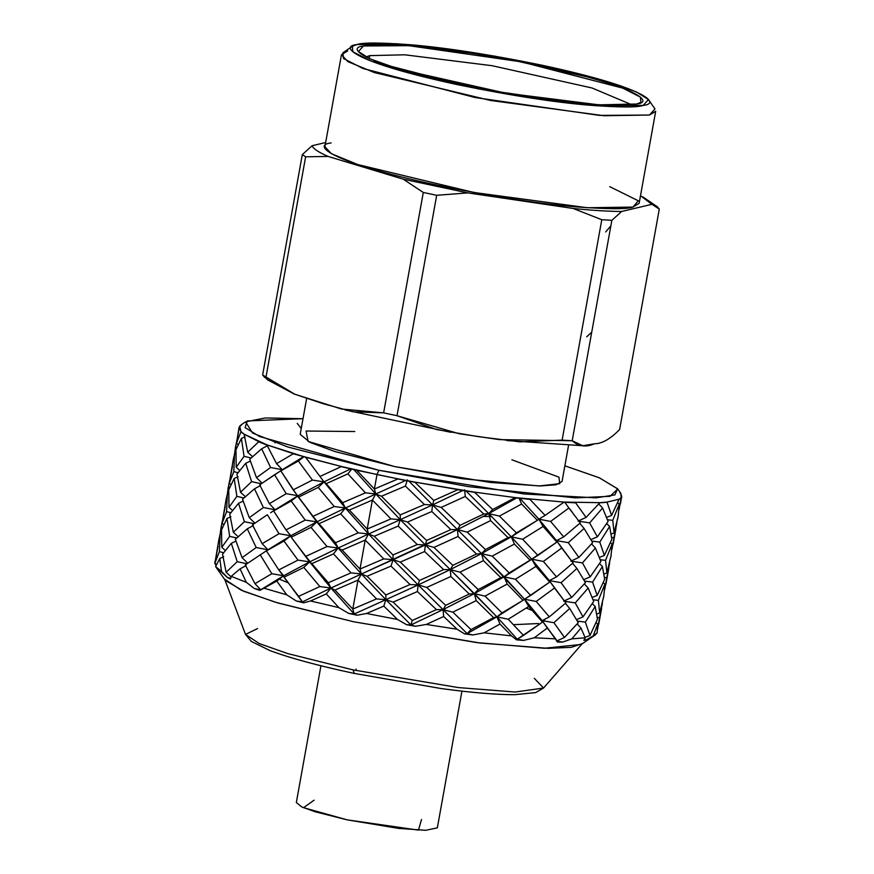 <?xml version="1.0" encoding="UTF-8"?>
<svg xmlns="http://www.w3.org/2000/svg" width="874" height="874" viewBox="0 0 874 874"><rect width="100%" height="100%" fill="white"/><g stroke="black" fill="none" stroke-linecap="round" stroke-linejoin="round"><path stroke-width="1.31" d="M397.867 479.007L414.429 482.197L397.867 479.007L374.389 489.025L356.745 470.267L374.389 489.025L398.096 478.876L377 474.549L374.389 489.025L375.776 493.985L405.602 480.514L375.776 493.985L365.43 492.838L342.706 502.714L345.339 508.012L375.776 493.985L372.4 500.081L349.338 510.055L367.189 529.032L372.4 500.081L375.776 493.985L345.339 508.012L334.229 506.516L313.012 516.348L316.814 521.876L345.339 508.012L316.814 521.876L319.021 523.668L340.696 513.868L345.339 508.012L349.338 510.055L372.4 500.081L390.951 518.894L372.4 500.081L367.189 529.032L390.951 518.894L367.189 529.032L368.577 533.992L338.14 548.02L342.138 550.063L365.201 540.088L360.001 569.04L383.752 558.901L365.201 540.088L368.577 533.992L358.231 532.845L335.507 542.721L338.14 548.02L368.577 533.992L374.269 536.254L398.205 526.082L400.281 519.68L368.577 533.992L400.281 519.68L390.951 518.894L400.281 519.68L407.513 522.084L426.599 540.482L450.831 529.6L431.811 511.519L407.513 522.084L431.811 511.519L432.543 504.921L400.281 519.68L432.543 504.921L424.458 504.527L405.405 486.075L381.468 496.246L400.216 514.928L424.458 504.527L400.216 514.928L400.281 519.68L400.216 514.928L381.468 496.246L405.405 486.075L407.415 479.859L405.405 486.075L424.458 504.527L432.543 504.921L441.151 507.423L460.063 525.318L483.715 513.999L465.252 496.465L441.151 507.423L465.252 496.465L464.673 489.801L465.252 496.465L483.715 513.999L460.063 525.318L457.463 529.611L361.377 574.01L367.069 576.261L391.006 566.101L393.082 559.688L383.752 558.901L360.001 569.04L361.377 574.01L393.082 559.688L400.314 562.091L424.611 551.538L425.343 544.928L417.259 544.535L393.016 554.935L393.082 559.688L425.343 544.928L433.952 547.43L452.863 565.336L476.516 554.007L458.052 536.472L433.952 547.43L458.052 536.472L457.463 529.611L450.831 529.6L426.599 540.482L425.343 544.928L457.463 529.611L467.229 532.135L485.431 549.56L508.002 537.608L490.631 520.609L467.229 532.135L490.631 520.609L488.741 513.595L457.463 529.611L488.741 513.595L483.715 513.999L488.741 513.595L499.425 516.097L516.414 532.878L537.401 520.325L521.603 504.025L499.425 516.097L521.603 504.025L519.069 498.213L521.603 504.025L537.401 520.325L516.414 532.878L511.29 536.822L531.676 559.185L549.309 580.631L556.53 576.862L543.399 561.447L531.676 559.185L535.915 566.45L549.68 582.117L549.309 580.631L531.676 559.185L556.88 542.109L543.115 526.443L522.63 539.236L537.903 555.394L522.63 539.236L511.29 536.822L514.404 544.032L492.226 556.115L509.214 572.885L530.201 560.332L514.404 544.032L530.201 560.332L531.676 559.185L511.29 536.822L508.002 537.608L485.431 549.56L481.541 553.613L524.476 599.193L530.704 595.413L515.431 579.244L504.101 576.829L507.204 584.04L523.002 600.34L524.476 599.193L504.101 576.829L509.214 572.885L492.226 556.115L481.541 553.613L483.442 560.616L460.03 572.153L478.231 589.568L500.802 577.616L483.442 560.616L500.802 577.616L504.101 576.829L481.541 553.613L476.516 554.007L452.863 565.336L450.263 569.619L443.631 569.619L419.4 580.489L418.143 584.946L410.059 584.542L385.816 594.954L385.882 599.695L418.143 584.946L385.882 599.695L393.114 602.11L412.211 620.496L436.432 609.626L417.411 591.545L393.114 602.11L417.411 591.545L418.143 584.946L450.263 569.619L418.143 584.946L426.752 587.437L445.664 605.343L469.316 594.014L450.864 576.49L426.752 587.437L450.864 576.49L450.263 569.619L481.541 553.613L450.263 569.619L460.03 572.153L483.442 560.616L481.541 553.613L511.29 536.822L481.541 553.613L492.226 556.115L514.404 544.032L511.29 536.822L534.669 522.018L511.29 536.822L522.63 539.236L543.115 526.443L556.88 542.109L556.509 540.624L573.06 562.9L561.72 548.009L543.399 561.447L556.53 576.862L573.06 562.9L556.53 576.862L549.309 580.631L565.86 602.918L554.52 588.016L536.199 601.454L524.476 599.193L542.109 620.638L549.331 616.869L536.199 601.454L549.331 616.869L565.86 602.918L549.331 616.869L542.109 620.638L524.476 599.193L528.715 606.469L542.481 622.124L542.109 620.638L548.577 629.422M280.336 471.075L282.302 469.753L276.555 463.657L293.205 453.803L276.555 463.657L266.963 445.074L276.555 463.657L282.302 469.753L303.387 456.774L274.567 474.713L286.213 493.69L298.023 495.744L286.213 493.69L269.367 503.675L275.102 509.771L298.023 495.744L291.173 501.031L298.023 495.744L272.852 511.279L275.102 509.771L273.136 511.082L275.102 509.771L263.391 507.51L249.287 517.681L254.847 523.133L249.287 517.681L242.524 499.24L254.476 488.828L260.496 485.529L254.476 488.828L263.391 507.51L254.476 488.828L242.524 499.24L249.287 517.681L263.391 507.51L275.102 509.771L273.628 510.919L291.173 501.031L305.212 520.085L316.814 521.876L311.024 527.404L327.029 546.534L338.14 548.02L333.497 553.887L351.031 572.852L361.377 574.01L358.001 580.096L376.552 598.919L358.001 580.096L352.801 609.058L376.552 598.919L352.801 609.058L358.001 580.096L334.939 590.081L352.801 609.058L354.178 614.018L385.882 599.695L376.552 598.919L385.882 599.695L354.178 614.018L357.215 615.22L366.49 613.482L397.539 619.458L383.806 606.108L366.49 613.482L383.806 606.108L385.882 599.695L383.806 606.108L397.539 619.458L366.49 613.482L357.215 615.22L348.671 613.406L354.178 614.018L352.801 609.058L334.939 590.081L358.001 580.096L361.377 574.01L330.94 588.027L334.939 590.081L330.94 588.027L361.377 574.01L351.031 572.852L333.497 553.887L311.821 563.675L328.307 582.74L351.031 572.852L328.307 582.74L330.94 588.027L328.307 582.74L311.821 563.675L333.497 553.887L338.14 548.02L309.614 561.895L311.821 563.675L309.614 561.895L338.14 548.02L327.029 546.534L311.024 527.404L291.195 537.237L305.813 556.367L327.029 546.534L305.813 556.367L309.614 561.895L291.195 537.237L311.024 527.404L316.814 521.876L290.823 535.751L291.195 537.237L290.823 535.751L316.814 521.876L305.212 520.085L291.173 501.031L273.628 510.919L285.984 529.884L305.212 520.085L285.984 529.884L290.823 535.751L285.984 529.884L273.628 510.919L275.102 509.771L269.367 503.675L286.213 493.69L274.567 474.713L259.654 484.862L269.367 503.675L259.654 484.862L282.302 469.753L298.373 461.024L303.791 456.894L298.373 461.024L280.827 470.9L298.384 497.23L318.223 487.397L324.014 481.869L298.023 495.744L324.014 481.869L312.411 480.077L293.183 489.877L312.411 480.077L298.373 461.024L312.411 480.077L324.014 481.869L326.221 483.661L347.896 473.861L351.687 469.109L347.896 473.861L326.221 483.661L342.706 502.714L365.43 492.838L347.896 473.861L365.43 492.838L375.776 493.985L381.468 496.246L375.776 493.985L353.937 469.633L375.776 493.985L374.389 489.025L377 474.549L341.373 466.498L356.264 470.168L341.166 466.629L320.212 476.341L341.177 466.629M621.152 497.765L619.076 499.393L621.152 497.765L619.109 509.586L621.163 497.612L619.065 499.24L606.993 502.102L599.881 502.67L564.036 502.091L575.311 502.823L563.861 502.255L545.103 515.387L563.861 502.255M619.797 492.16L621.764 496.323L621.163 497.612L620.911 493.46L617.612 488.795L614.881 494.903L596.101 497.852L524.258 493.985L378.846 470.278L468.661 486.654L575.398 497.874L610.041 496.334L617.732 488.959L599.389 477.816L564.866 465.82L599.149 477.717L617.612 488.795M607.037 502.266L599.946 502.834L607.037 502.266L611.592 515.409L618.989 499.436L611.592 515.409L606.993 502.102L619.065 499.24L621.163 497.612M575.638 502.834L586.093 517.408L599.717 502.845L586.093 517.408L575.638 502.834M530.015 499.415L545.103 515.387L538.876 519.178L556.509 540.624L563.73 536.855L580.26 522.892L568.919 507.991L550.598 521.428L563.73 536.855L550.598 521.428L538.876 519.178L543.115 526.443L538.876 519.178L537.401 520.325L538.876 519.178L550.598 521.428L568.919 507.991L580.26 522.892L563.73 536.855L556.509 540.624L538.876 519.178L519.91 498.311L538.876 519.178L545.103 515.387L530.015 499.415M515.147 497.59L474.396 492.128L515.147 497.59L564.036 502.091L515.147 497.59L529.578 499.371L514.939 497.743L492.63 509.553L514.939 497.743M474.648 492.335L492.63 509.553L488.741 513.595L516.621 497.94L488.741 513.595L466.115 491.046L488.741 513.595L492.63 509.553L474.648 492.335M457.965 489.582L414.68 482.066L474.396 492.128L457.965 489.582L474.145 492.259L457.736 489.724L433.799 500.463L457.747 489.724M414.942 482.295L433.799 500.463L432.543 504.921L462.783 490.522L432.543 504.921L408.934 481.159L432.543 504.921L433.799 500.463L414.942 482.295M414.68 482.066L398.096 478.876L414.68 482.066M356.745 470.267L398.096 478.876M305.747 457.441L324.014 481.869L350.682 468.879L324.014 481.869L305.747 457.441M293.38 453.672L266.843 444.844L305.561 457.211L341.373 466.498L293.205 453.803M258.791 441.654L244.152 434.159L266.843 444.844L258.791 441.654L266.69 444.975L258.671 441.785L247.713 452.229L258.671 441.785M244.163 434.356L241.016 431.832L244.163 434.356L247.713 452.229L244.152 434.159L241.016 431.625L239.05 427.462L241.737 424.546L239.651 426.173L241.016 431.625L244.152 434.159M239.05 427.462L236.493 443.151L240.94 431.756L236.493 443.151L239.061 428.511M602.579 508.002L589.644 522.892L597.39 536.855L608.096 521.45L602.579 508.002L608.096 521.45L597.39 536.855L589.644 522.892L578.042 521.101L586.093 517.408L578.042 521.101L589.644 522.892L602.579 508.002L599.946 505.216L602.579 508.002M550.86 632.492L542.109 620.638L553.908 622.692L569.706 608.479L565.391 603.322L569.706 608.479L578.271 622.692L564.495 637.43L556.454 641.134L562.627 642.084L556.454 641.134L564.495 637.43L553.908 622.692L564.495 637.43L578.271 622.692L569.706 608.479L553.908 622.692L542.109 620.638L557.623 642.084L562.627 642.084L571.869 638.85L580.981 628.035L577.179 623.97L580.981 628.035L585.187 637.801L583.843 640.424L586.323 639.834L593.217 635.901L597.696 624.08L596.134 622.638L597.696 624.08L597.139 632.863L595.489 634.743L593.217 635.901L597.139 632.863L597.696 624.08L593.217 635.901L586.323 639.834L583.843 640.424L585.187 637.801L571.869 638.85L585.187 637.801L580.981 628.035L571.869 638.85L562.627 642.084L557.623 642.084L555.689 638.839L534.265 637.791L555.689 638.839L547.321 628.024L534.265 637.791L523.526 640.413L516.49 639.823L511.53 635.879L484.109 632.831L511.53 635.879L500.004 624.047L511.53 635.879L516.49 639.823L517.277 639.211L496.902 616.847L517.277 639.211L523.504 635.42L508.231 619.251L496.902 616.847L500.004 624.047L484.109 632.831L472.834 634.961L464.465 633.836L457.036 629.204L426.293 624.451L457.036 629.204L443.664 616.498L426.293 624.451L415.532 626.287L406.639 624.735L410.944 624.954L443.063 609.626L474.342 593.621L504.101 576.829L515.431 579.244L535.915 566.45L515.431 579.244L530.704 595.413L549.68 582.117L535.915 566.45L531.676 559.185L543.399 561.447L561.72 548.009L556.509 540.624L568.308 542.667L578.894 557.415L570.842 561.119L582.445 562.9L595.38 548.02L600.897 561.458L595.38 548.02L591.578 543.945L595.38 548.02L582.445 562.9L590.19 576.873L583.756 579.582L590.19 576.873L582.445 562.9L570.842 561.119L578.894 557.415L568.308 542.667L584.105 528.464L579.79 523.308L584.105 528.464L592.659 542.678L584.105 528.464L568.308 542.667L556.509 540.624L556.88 542.109L537.903 555.394L509.214 572.885L504.101 576.829L500.802 577.616L478.231 589.568L460.03 572.153L450.263 569.619L496.902 616.847L502.015 612.893L485.026 596.123L474.342 593.621L476.243 600.624L493.602 617.623L496.902 616.847L474.342 593.621L478.231 589.568L474.342 593.621L450.263 569.619L450.864 576.49L469.316 594.014L474.342 593.621L469.316 594.014L445.664 605.343L426.752 587.437L418.143 584.946L417.411 591.545L436.432 609.626L443.063 609.626L443.664 616.498L457.036 629.204L464.465 633.836L467.142 633.628L443.063 609.626L467.142 633.628L471.031 629.586L452.83 612.161L443.063 609.626L418.143 584.946L443.063 609.626L445.664 605.343L443.063 609.626L436.432 609.626L412.211 620.496L393.114 602.11L385.882 599.695L410.944 624.954L385.882 599.695L385.816 594.954L410.059 584.542L391.006 566.101L367.069 576.261L385.816 594.954L367.069 576.261L361.377 574.01L338.14 548.02L306.807 508.482L316.814 521.876L313.012 516.348L334.229 506.516L318.223 487.397L298.384 497.23L313.012 516.348L293.183 489.877L280.827 470.9L282.302 469.753L270.59 467.503L261.676 448.821L249.724 459.221L256.486 477.674L270.59 467.503L256.486 477.674L249.724 459.221L261.676 448.821L267.28 445.751L261.676 448.821L270.59 467.503L282.302 469.753L279.134 471.873M590.955 539.575L597.39 536.855L590.955 539.575M618.191 516.13L614.094 532.9L611.221 534.025L614.094 532.9L612.75 520.347L619.284 504.047L617.721 502.605L619.284 504.047L618.191 516.13L619.284 504.047L612.75 520.347L614.094 532.9L617.962 517.43M609.604 526.465L599.772 542.12L604.393 555.416L611.866 539.258L609.604 526.465L611.866 539.258L604.393 555.416L599.772 542.12L591.774 541.05L599.772 542.12L609.604 526.465L606.578 523.504L609.604 526.465M612.75 520.347L607.517 519.757L612.75 520.347M578.894 557.415L592.659 542.678L578.894 557.415M599.433 557.383L604.393 555.416L599.433 557.383M572.59 563.315L576.906 568.471L585.46 582.685L576.906 568.471L561.108 582.685L549.309 580.631L549.68 582.117L523.002 600.34L507.204 584.04L485.026 596.123L502.015 612.893L523.002 600.34L502.015 612.893L496.902 616.847L493.602 617.623L476.243 600.624L452.83 612.161L471.031 629.586L493.602 617.623L471.031 629.586L467.142 633.628L464.465 633.836L472.834 634.961L467.142 633.628L496.902 616.847L467.142 633.628L472.834 634.961L484.109 632.831L500.004 624.047L496.902 616.847L520.27 602.044L496.902 616.847L508.231 619.251L523.504 635.42L542.481 622.124L528.715 606.469L508.231 619.251L528.715 606.469L524.476 599.193L536.199 601.454L554.52 588.016L549.309 580.631L561.108 582.685L571.694 597.423L561.108 582.685L576.906 568.471L572.59 563.315M563.654 601.126L571.694 597.423L585.46 582.685L571.694 597.423L563.654 601.126L575.245 602.918L582.991 616.88L593.697 601.465L588.18 588.027L575.245 602.918L563.654 601.126M319.021 523.668L335.507 542.721L358.231 532.845L340.696 513.868L319.021 523.668L316.814 521.876L338.14 548.02L335.507 542.721L319.021 523.668M360.001 569.04L365.201 540.088L342.138 550.063L360.001 569.04L342.138 550.063L338.14 548.02L361.377 574.01L360.001 569.04M610.992 556.137L606.895 572.907L604.032 574.032L606.895 572.907L605.562 560.354L612.095 544.054L610.533 542.623L612.095 544.054L610.992 556.137L612.095 544.054L605.562 560.354L606.895 572.907L611.166 555.23M616.836 522.947L611.909 549.593L613.963 537.63L611.691 537.444L613.963 537.63L616.836 522.947M606.632 517.375L611.592 515.409L606.632 517.375M598.777 503.937L599.946 505.216L598.777 503.937M590.19 576.873L600.897 561.458L590.19 576.873M564.844 502.321L568.919 507.991L564.844 502.321M570.165 509.378L572.459 512.459M374.269 536.254L393.016 554.935L417.259 544.535L398.205 526.082L374.269 536.254L368.577 533.992L345.339 508.012L324.014 481.869L318.223 487.397L334.229 506.516L345.339 508.012L342.706 502.714L326.221 483.661L324.014 481.869L345.339 508.012L340.696 513.868L358.231 532.845L368.577 533.992L367.189 529.032L349.338 510.055L345.339 508.012L368.577 533.992L365.201 540.088L383.752 558.901L393.082 559.688L368.577 533.992L393.082 559.688L393.016 554.935L374.269 536.254M400.314 562.091L419.4 580.489L443.631 569.619L424.611 551.538L400.314 562.091L393.082 559.688L418.143 584.946L419.4 580.489L400.314 562.091M609.637 562.954L604.71 589.6L606.764 577.638L604.491 577.452L606.764 577.638L609.637 562.954M602.404 566.472L592.572 582.128L597.193 595.423L604.666 579.265L602.404 566.472L604.666 579.265L597.193 595.423L592.572 582.128L584.575 581.057L592.572 582.128L602.404 566.472L599.389 563.522L602.404 566.472M605.562 560.354L600.318 559.775L605.562 560.354M592.233 597.39L597.193 595.423L592.233 597.39M584.378 583.963L588.18 588.027L593.697 601.465L582.991 616.88L575.245 602.918L588.18 588.027L584.378 583.963M576.556 619.59L582.991 616.88L576.556 619.59M603.792 596.155L599.695 612.925L596.833 614.051L599.695 612.925L598.362 600.362L604.895 584.061L603.333 582.63L604.895 584.061L603.792 596.155L604.895 584.061L598.362 600.362L599.695 612.925L603.967 595.238M595.205 606.48L585.372 622.135L589.994 635.431L597.466 619.273L595.205 606.48L597.466 619.273L589.994 635.431L585.372 622.135L577.386 621.064L585.372 622.135L595.205 606.48L592.19 603.53L595.205 606.48M598.362 600.362L593.118 599.783L598.362 600.362M602.437 602.962L597.51 629.619L599.564 617.656L597.292 617.459L599.564 617.656L602.437 602.962M274.698 442.561L275.561 442.692L274.698 442.561M241.388 438.431L235.947 449.76L236.198 467.284L244.065 456.326L241.388 438.431L244.065 456.326L251.046 457.965L244.065 456.326L236.198 467.284L235.947 449.76L241.388 438.431L245.037 436.847L241.388 438.431M234.505 454.207L233.26 459.658L234.505 454.207L233.806 471.632L234.505 454.207L236.778 440.857L235.423 447.663L236.625 448.012L235.423 447.663L234.516 454.207L235.794 453.704L234.505 454.207M233.249 459.669L229.294 483.169L233.806 471.632L237.957 472.703L233.806 471.632L229.294 483.169L232.451 466.17M227.316 494.214L229.578 480.864L228.223 487.67L229.425 488.02L228.223 487.67L227.316 494.214M239.662 470.409L236.198 467.284L239.662 470.409M230.911 484.6L229.294 483.169L230.911 484.6M245.725 463.286L236.941 474.156L240.514 492.237L251.614 481.672L245.725 463.286L251.614 481.672L261.228 483.715L251.614 481.672L240.514 492.237L236.941 474.156L245.725 463.286L249.483 461.505L245.725 463.286M234.188 478.449L228.748 489.779L228.999 507.302L236.865 496.345L234.188 478.449L236.865 496.345L243.846 497.972L236.865 496.345L228.999 507.302L228.748 489.779L234.188 478.449L238.11 476.734L234.188 478.449M227.306 494.225L226.06 499.666L227.306 494.225L226.617 511.64L227.306 494.225L228.595 493.712L227.306 494.225M226.049 499.677L222.094 523.176L226.617 511.64L230.758 512.71L226.617 511.64L222.094 523.176L225.252 506.188M220.117 534.232L222.378 520.871L221.024 527.688L222.225 528.027L221.024 527.688L220.117 534.232M262.047 483.125L256.486 477.674L262.047 483.125M250.314 461.101L249.483 461.505L250.314 461.101M245.528 496.858L240.514 492.237L245.528 496.858M232.462 510.416L228.999 507.302L232.462 510.416M223.711 524.608L222.094 523.176L223.711 524.608M238.526 503.293L229.742 514.174L233.314 532.244L244.414 521.68L238.526 503.293L244.414 521.68L254.028 523.723L244.414 521.68L233.314 532.244L229.742 514.174L238.526 503.293L242.284 501.523L238.526 503.293M226.989 518.457L221.548 529.786L221.799 547.31L229.665 536.352L226.989 518.457L229.665 536.352L236.646 537.98L229.665 536.352L221.799 547.31L221.548 529.786L226.989 518.457L230.922 516.742L226.989 518.457M220.106 534.232L218.861 539.673L220.106 534.232L219.418 551.647L220.106 534.232L221.395 533.719L220.106 534.232M218.861 539.695L214.895 563.184L219.418 551.647L223.558 552.729L219.418 551.647L214.895 563.184L218.052 546.195M214.709 562.998L215.179 560.879L214.709 562.998L216.053 565.62M243.114 501.108L242.284 501.523L243.114 501.108M238.329 536.865L233.314 532.244L238.329 536.865M225.273 550.434L221.799 547.31L225.273 550.434M216.512 564.626L214.895 563.184L216.512 564.626M267.368 514.731L252.466 524.87L262.167 543.683L279.014 533.708L267.368 514.731L279.014 533.708L290.823 535.751L283.974 541.039L266.428 550.926L278.784 569.903L298.012 560.103L283.974 541.039L298.012 560.103L309.614 561.895L299.607 548.501L330.94 588.027L309.614 561.895L303.824 567.423L283.995 577.255L298.613 596.374L319.829 586.541L303.824 567.423L319.829 586.541L330.94 588.027L354.178 614.018L330.94 588.027L326.308 593.894L310.543 600.984L338.861 607.616L326.308 593.894L338.861 607.616L348.671 613.406L338.861 607.616L310.543 600.984L303.595 602.852L296.231 600.951L302.415 601.902L278.784 569.903L266.428 550.926L267.914 549.779L262.167 543.683L252.466 524.87L267.368 514.731M247.276 528.836L235.325 539.247L242.087 557.688L256.191 547.517L247.276 528.836L256.191 547.517L267.914 549.779L245.266 564.877L254.968 583.69L271.825 573.715L260.168 554.739L271.825 573.715L283.624 575.758L276.774 581.057L263.937 588.191L286.748 594.812L276.774 581.057L286.748 594.812L296.231 600.951L286.748 594.812L263.937 588.191L259.917 590.398L254.465 588.584L260.714 589.786L254.968 583.69L245.266 564.877L267.914 549.779L256.191 547.517L242.087 557.688L235.325 539.247L247.276 528.836L250.816 526.935L247.276 528.836M231.326 543.3L222.542 554.182L226.115 572.262L237.215 561.687L231.326 543.3L237.215 561.687L246.829 563.73L237.215 561.687L226.115 572.262L222.542 554.182L231.326 543.3L235.084 541.53L231.326 543.3M218.129 569.979L215.616 566.614L219.8 558.464L223.722 556.76L219.8 558.464L215.616 566.614L221.483 571.356L219.8 558.464L221.483 571.356L227.458 577.528L230.638 578.271L227.458 577.528L215.616 566.614L225.295 580.358L243.737 591.283L277.845 602.962L353.73 621.785L476.767 642.598L544.349 648.268L581.352 644.422L595.489 634.743M272.852 511.279L270.59 512.743L272.852 511.279M253.296 525.536L250.816 526.935L253.296 525.536M247.648 563.14L242.087 557.688L247.648 563.14M235.914 541.115L235.084 541.53L235.914 541.115M231.129 576.873L226.115 572.262L231.129 576.873M240.077 568.843L231.228 576.348L246.304 582.324L240.077 568.843L246.304 582.324L254.465 588.584L246.304 582.324L231.228 576.348L230.474 579.069L227.458 577.528L230.474 579.069L231.228 576.348L240.077 568.843L243.617 566.942L240.077 568.843M246.097 565.544L243.617 566.942L246.097 565.544M292.408 588.508L302.415 601.902L292.408 588.508M306.643 398.522L300.197 434.334L309.92 442.364L335.037 451.563L394.578 466.552L490.292 482.448L540.449 485.966L556.137 484.764L562.048 481.454L568.493 445.674M303.005 418.701L247.276 420.929L245.081 427.572L259.545 436.519L378.846 470.278L287.983 447.051L252.553 433.045L245.561 421.847L265.281 417.969L303.005 418.701M511.88 459.8L558.912 477.117L559.786 483.661L538.919 485.966L461.669 478.646L394.578 466.552L308.096 441.468L306.064 431.024L354.768 431.538M288.038 582.761L278.435 578.763M526.279 608.053L532.474 610.598M544.775 619.163L544.327 621.032M538.537 623.533L513.453 624.681M406.639 624.735L397.539 619.458L406.639 624.735L415.532 626.287L410.944 624.954L412.211 620.496L410.944 624.954L406.639 624.735M348.671 613.406L357.215 615.22L348.671 613.406M252.728 456.851L247.713 452.229L252.728 456.851M296.231 600.951L303.595 602.852L302.415 601.902L296.231 600.951M238.11 444.593L236.493 443.151L238.11 444.593M319.829 586.541L298.613 596.374L302.415 601.902L330.94 588.027L319.829 586.541M303.595 602.852L310.543 600.984L326.308 593.894L330.94 588.027L302.415 601.902L303.595 602.852M254.465 588.584L259.917 590.398L260.714 589.786L254.465 588.584M271.825 573.715L254.968 583.69L260.714 589.786L283.624 575.758L271.825 573.715M259.917 590.398L276.774 581.057L283.624 575.758L259.917 590.398M298.012 560.103L278.784 569.903L283.624 575.758L309.614 561.895L298.012 560.103M309.614 561.895L283.624 575.758L283.995 577.255L303.824 567.423L309.614 561.895M265.936 551.09L264.582 551.986M279.014 533.708L262.167 543.683L267.914 549.779L290.823 535.751L279.014 533.708M290.823 535.751L266.428 550.926L283.974 541.039L290.823 535.751M297.247 423.355L301.246 428.5L297.247 423.355M516.414 532.878L499.425 516.097L488.741 513.595L511.29 536.822L516.414 532.878M511.29 536.822L488.741 513.595L490.631 520.609L508.002 537.608L511.29 536.822M585.034 637.397L589.994 635.431L585.034 637.397M586.323 639.834L584.324 639.615L586.323 639.834M460.063 525.318L441.151 507.423L432.543 504.921L457.463 529.611L460.063 525.318M457.463 529.611L432.543 504.921L431.811 511.519L450.831 529.6L457.463 529.611L481.541 553.613L485.431 549.56L467.229 532.135L457.463 529.611L458.052 536.472L476.516 554.007L481.541 553.613L457.463 529.611M375.776 493.985L400.281 519.68L375.776 493.985M516.49 639.823L523.526 640.413L517.277 639.211L516.49 639.823M426.599 540.482L407.513 522.084L400.281 519.68L425.343 544.928L426.599 540.482M425.343 544.928L400.281 519.68L398.205 526.082L417.259 544.535L425.343 544.928L450.263 569.619L452.863 565.336L433.952 547.43L425.343 544.928L424.611 551.538L443.631 569.619L450.263 569.619L425.343 544.928M542.481 622.124L517.277 639.211L523.526 640.413L534.265 637.791L547.321 628.024L542.109 620.638L542.481 622.124M418.143 584.946L393.082 559.688L391.006 566.101L410.059 584.542L418.143 584.946M361.377 574.01L385.882 599.695L361.377 574.01M415.532 626.287L426.293 624.451L443.664 616.498L443.063 609.626L410.944 624.954L415.532 626.287M474.342 593.621L443.063 609.626L452.83 612.161L476.243 600.624L474.342 593.621L485.026 596.123L507.204 584.04L504.101 576.829L474.342 593.621M504.101 576.829L527.47 562.037L504.101 576.829M378.846 470.278L377 474.549L378.846 470.278M564.036 502.091L599.881 502.67L606.993 502.102M341.373 466.498L356.505 470.037M534.32 678.355L543.562 688.046L582.346 643.559L571.323 647.339L548.173 648.344L480.023 643.002L353.73 621.785L275.518 602.262L241.202 590.201L224.673 579.211L245.518 634.426L259.294 643.581L287.885 653.632L353.063 669.899L458.304 687.576L515.081 692.033L543.562 688.046L515.081 692.033L458.304 687.576L353.063 669.899L287.885 653.632L259.294 643.581L245.518 634.426L257.557 628.559M353.063 669.899L354.298 673.362L353.063 669.899M355.827 670.489L356.144 669.091M324.866 580.948L329.323 584.662L324.866 580.948M491.723 516.6L483.442 516.392L491.723 516.6M320.944 665.769L296.341 802.496L301.574 806.822L315.099 811.771L347.164 819.845L398.697 828.41L425.704 830.3L437.339 827.864L461.942 691.148M421.519 819.528L418.449 830.125L347.164 819.845L303.551 807.696L314.072 800.191M328.132 156.435L305.627 156.817L265.969 377.218L293.773 393.846L323.282 403.744L353.129 411.818L383.631 412.867L423.289 192.455L403.231 179.181L328.132 156.435L403.231 179.181L467.776 192.892L436.683 195.306L397.025 415.718L436.607 429.549L478.078 436.607L519.899 441.851L562.124 440.125L601.782 219.713L573.147 208.471L467.776 192.892L573.147 208.471C592.408 210.405 608.577 211.41 621.654 211.475L611.855 220.335L572.197 440.747C578.566 446.483 585.951 447.499 594.353 443.806C602.066 443.697 610.489 438.934 619.633 429.505L659.291 209.094L651.938 204.308L621.654 211.475L651.938 204.308L640.5 195.71L651.938 204.308L657.324 206.767L659.291 209.094L619.633 429.505C610.489 438.934 602.066 443.697 594.353 443.806L582.729 445.729L572.197 440.747L499.404 439.622L459.123 433.712L397.025 415.718L383.631 412.867L341.472 409.021L294.844 394.272L262.648 375.001L302.306 154.589L312.105 145.729L325.674 142.517L312.105 145.729C313.111 148.656 318.453 152.229 328.132 156.435C318.453 152.229 313.111 148.656 312.105 145.729L302.306 154.589L305.627 156.817L328.132 156.435M264.702 377.415L262.648 375.001L267.652 379.906L294.276 394.054M609.724 186.643L638.326 200.791L632.929 207.072C627.324 209.301 608.49 209.247 576.436 206.898C539.586 203.85 493.504 196.683 438.169 185.408C327.073 161.548 312.226 144.723 331.115 142.965M341.461 54.723L324.909 146.745L331.344 153.66L357.75 164.552L473.981 192.488L587.448 207.75L632.929 207.072L639.134 203.292L655.697 111.26L649.48 115.04L604.01 115.729L490.543 100.466L374.301 72.531L347.896 61.639L341.461 54.723L347.677 50.943M356.854 44.585C338.926 46.246 353.02 62.207 458.413 84.854C510.908 95.55 554.629 102.345 589.589 105.23C620.005 107.458 637.867 107.524 643.188 105.404C661.105 103.744 647.022 87.771 541.618 65.135C489.134 54.439 445.401 47.644 410.441 44.749C380.037 42.52 362.175 42.465 356.854 44.585L396.315 43.7L494.542 56.089L605.748 81.096L636.6 92.021L648.41 99.581L643.188 105.404L595.795 105.743L477.98 88.831L371.275 61.202L352.845 51.752L352.364 46.311L356.854 44.585M636.611 104.006C631.531 106.027 614.488 105.972 585.482 103.842C552.128 101.089 510.405 94.611 460.325 84.396C359.771 62.797 346.333 47.567 363.431 45.983C368.5 43.962 385.554 44.017 414.56 46.147C447.914 48.9 489.626 55.379 539.706 65.594C640.26 87.192 653.708 102.422 636.611 104.006L640.893 102.356L640.434 97.167L622.845 88.143L521.046 61.792L408.65 45.656L363.431 45.983L358.449 51.533L369.713 58.744L399.145 69.166L505.238 93.037L598.952 104.847L636.611 104.006M403.231 179.181L423.289 192.455L436.683 195.306L467.776 192.892L403.231 179.181M573.147 208.471L601.782 219.713L611.855 220.335L621.654 211.475C608.577 211.41 592.408 210.405 573.147 208.471M305.627 156.817L302.306 154.589L262.648 375.001L265.969 377.218L305.627 156.817M436.683 195.306L423.289 192.455L383.631 412.867L397.025 415.718L436.683 195.306M611.855 220.335L601.782 219.713L562.124 440.125L572.197 440.747L611.855 220.335M369.724 55.63L366.031 56.974L369.724 55.63L369.21 58.514L369.724 55.63L404.793 54.8L492.018 65.692L592.048 87.99L631.891 104.804L592.048 87.99L492.018 65.692L404.793 54.8L369.724 55.63M352.364 46.311L342.947 52.768L343.449 58.492L362.885 68.467L475.347 97.582L599.531 115.401L649.48 115.04L654.987 108.911L648.41 99.581M586.683 336.818L591.731 332.164M605.693 231.949L610.871 225.798M620.354 504.134L621.764 496.323M562.965 549.396L565.26 552.466M617.962 517.441L618.366 515.212M555.766 589.404L558.06 592.485M615.962 528.53L613.155 544.131M608.763 568.537L605.955 584.149M601.563 608.555L598.756 624.156M228.048 488.588L228.453 486.37M220.849 528.595L221.253 526.377M235.248 448.581L235.652 446.352M273.136 511.082L271.781 511.978M245.561 421.847L240.842 425.081M245.518 634.426L251.351 641.44L270.11 650.638C290.135 658.111 318.103 665.693 354.036 673.373L441.348 688.581C471.949 692.7 496.443 694.732 514.83 694.666L535.642 692.59L543.562 688.046M582.674 445.729L507.062 440.572M451.039 432.346L345.175 409.982M657.434 206.865L642.86 196.901"/></g></svg>
